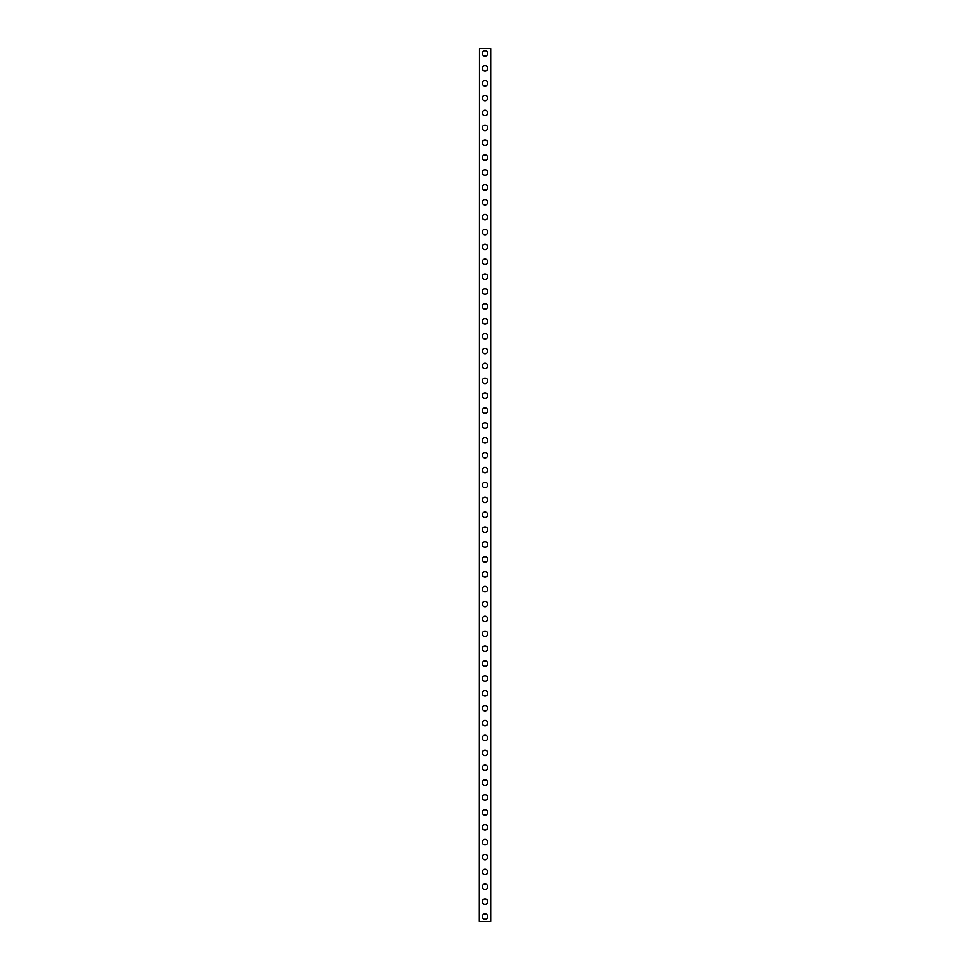 <?xml version="1.0" encoding="UTF-8"?>
<svg xmlns="http://www.w3.org/2000/svg" width="970" height="970" viewBox="0 0 970 970"><rect width="100%" height="100%" fill="white"/><g stroke="black" fill="none" stroke-linecap="round" stroke-linejoin="round"><path stroke-width="1.45" d="M482.272 916.541A2.728 2.728 0 0 1 485 913.813A2.728 2.728 0 0 1 487.728 916.541A2.728 2.728 0 0 1 485 919.269A2.728 2.728 0 0 1 482.272 916.541M482.272 901.663A2.728 2.728 0 0 1 485 898.935A2.728 2.728 0 0 1 487.728 901.663A2.728 2.728 0 0 1 485 904.392A2.728 2.728 0 0 1 482.272 901.663M482.272 886.774A2.728 2.728 0 0 1 485 884.046A2.728 2.728 0 0 1 487.728 886.774A2.728 2.728 0 0 1 485 889.502A2.728 2.728 0 0 1 482.272 886.774M482.272 871.897A2.728 2.728 0 0 1 485 869.168A2.728 2.728 0 0 1 487.728 871.897A2.728 2.728 0 0 1 485 874.625A2.728 2.728 0 0 1 482.272 871.897M482.272 857.019A2.728 2.728 0 0 1 485 854.291A2.728 2.728 0 0 1 487.728 857.019A2.728 2.728 0 0 1 485 859.747A2.728 2.728 0 0 1 482.272 857.019M482.272 842.142A2.728 2.728 0 0 1 485 839.414A2.728 2.728 0 0 1 487.728 842.142A2.728 2.728 0 0 1 485 844.87A2.728 2.728 0 0 1 482.272 842.142M482.272 827.252A2.728 2.728 0 0 1 485 824.524A2.728 2.728 0 0 1 487.728 827.252A2.728 2.728 0 0 1 485 829.98A2.728 2.728 0 0 1 482.272 827.252M482.272 812.375A2.728 2.728 0 0 1 485 809.647A2.728 2.728 0 0 1 487.728 812.375A2.728 2.728 0 0 1 485 815.103A2.728 2.728 0 0 1 482.272 812.375M482.272 797.498A2.728 2.728 0 0 1 485 794.769A2.728 2.728 0 0 1 487.728 797.498A2.728 2.728 0 0 1 485 800.226A2.728 2.728 0 0 1 482.272 797.498M482.272 782.608A2.728 2.728 0 0 1 485 779.88A2.728 2.728 0 0 1 487.728 782.608A2.728 2.728 0 0 1 485 785.336A2.728 2.728 0 0 1 482.272 782.608M482.272 767.731A2.728 2.728 0 0 1 485 765.003A2.728 2.728 0 0 1 487.728 767.731A2.728 2.728 0 0 1 485 770.459A2.728 2.728 0 0 1 482.272 767.731M482.272 752.853A2.728 2.728 0 0 1 485 750.125A2.728 2.728 0 0 1 487.728 752.853A2.728 2.728 0 0 1 485 755.581A2.728 2.728 0 0 1 482.272 752.853M482.272 737.976A2.728 2.728 0 0 1 485 735.248A2.728 2.728 0 0 1 487.728 737.976A2.728 2.728 0 0 1 485 740.704A2.728 2.728 0 0 1 482.272 737.976M482.272 723.087A2.728 2.728 0 0 1 485 720.358A2.728 2.728 0 0 1 487.728 723.087A2.728 2.728 0 0 1 485 725.815A2.728 2.728 0 0 1 482.272 723.087M482.272 708.209A2.728 2.728 0 0 1 485 705.481A2.728 2.728 0 0 1 487.728 708.209A2.728 2.728 0 0 1 485 710.937A2.728 2.728 0 0 1 482.272 708.209M482.272 693.332A2.728 2.728 0 0 1 485 690.604A2.728 2.728 0 0 1 487.728 693.332A2.728 2.728 0 0 1 485 696.06A2.728 2.728 0 0 1 482.272 693.332M482.272 678.454A2.728 2.728 0 0 1 485 675.726A2.728 2.728 0 0 1 487.728 678.454A2.728 2.728 0 0 1 485 681.182A2.728 2.728 0 0 1 482.272 678.454M482.272 663.565A2.728 2.728 0 0 1 485 660.837A2.728 2.728 0 0 1 487.728 663.565A2.728 2.728 0 0 1 485 666.293A2.728 2.728 0 0 1 482.272 663.565M482.272 648.688A2.728 2.728 0 0 1 485 645.959A2.728 2.728 0 0 1 487.728 648.688A2.728 2.728 0 0 1 485 651.416A2.728 2.728 0 0 1 482.272 648.688M482.272 633.81A2.728 2.728 0 0 1 485 631.082A2.728 2.728 0 0 1 487.728 633.81A2.728 2.728 0 0 1 485 636.538A2.728 2.728 0 0 1 482.272 633.81M482.272 618.921A2.728 2.728 0 0 1 485 616.192A2.728 2.728 0 0 1 487.728 618.921A2.728 2.728 0 0 1 485 621.649A2.728 2.728 0 0 1 482.272 618.921M482.272 604.043A2.728 2.728 0 0 1 485 601.315A2.728 2.728 0 0 1 487.728 604.043A2.728 2.728 0 0 1 485 606.771A2.728 2.728 0 0 1 482.272 604.043M482.272 589.166A2.728 2.728 0 0 1 485 586.438A2.728 2.728 0 0 1 487.728 589.166A2.728 2.728 0 0 1 485 591.894A2.728 2.728 0 0 1 482.272 589.166M482.272 574.288A2.728 2.728 0 0 1 485 571.56A2.728 2.728 0 0 1 487.728 574.288A2.728 2.728 0 0 1 485 577.017A2.728 2.728 0 0 1 482.272 574.288M482.272 559.399A2.728 2.728 0 0 1 485 556.671A2.728 2.728 0 0 1 487.728 559.399A2.728 2.728 0 0 1 485 562.127A2.728 2.728 0 0 1 482.272 559.399M482.272 544.522A2.728 2.728 0 0 1 485 541.793A2.728 2.728 0 0 1 487.728 544.522A2.728 2.728 0 0 1 485 547.25A2.728 2.728 0 0 1 482.272 544.522M482.272 529.644A2.728 2.728 0 0 1 485 526.916A2.728 2.728 0 0 1 487.728 529.644A2.728 2.728 0 0 1 485 532.372A2.728 2.728 0 0 1 482.272 529.644M482.272 514.767A2.728 2.728 0 0 1 485 512.039A2.728 2.728 0 0 1 487.728 514.767A2.728 2.728 0 0 1 485 517.495A2.728 2.728 0 0 1 482.272 514.767M482.272 499.877A2.728 2.728 0 0 1 485 497.149A2.728 2.728 0 0 1 487.728 499.877A2.728 2.728 0 0 1 485 502.605A2.728 2.728 0 0 1 482.272 499.877M482.272 485A2.728 2.728 0 0 1 485 482.272A2.728 2.728 0 0 1 487.728 485A2.728 2.728 0 0 1 485 487.728A2.728 2.728 0 0 1 482.272 485M482.272 470.123A2.728 2.728 0 0 1 485 467.394A2.728 2.728 0 0 1 487.728 470.123A2.728 2.728 0 0 1 485 472.851A2.728 2.728 0 0 1 482.272 470.123M482.272 455.233A2.728 2.728 0 0 1 485 452.505A2.728 2.728 0 0 1 487.728 455.233A2.728 2.728 0 0 1 485 457.961A2.728 2.728 0 0 1 482.272 455.233M482.272 440.356A2.728 2.728 0 0 1 485 437.628A2.728 2.728 0 0 1 487.728 440.356A2.728 2.728 0 0 1 485 443.084A2.728 2.728 0 0 1 482.272 440.356M482.272 425.478A2.728 2.728 0 0 1 485 422.75A2.728 2.728 0 0 1 487.728 425.478A2.728 2.728 0 0 1 485 428.207A2.728 2.728 0 0 1 482.272 425.478M482.272 410.601A2.728 2.728 0 0 1 485 407.873A2.728 2.728 0 0 1 487.728 410.601A2.728 2.728 0 0 1 485 413.329A2.728 2.728 0 0 1 482.272 410.601M482.272 395.712A2.728 2.728 0 0 1 485 392.983A2.728 2.728 0 0 1 487.728 395.712A2.728 2.728 0 0 1 485 398.44A2.728 2.728 0 0 1 482.272 395.712M482.272 380.834A2.728 2.728 0 0 1 485 378.106A2.728 2.728 0 0 1 487.728 380.834A2.728 2.728 0 0 1 485 383.562A2.728 2.728 0 0 1 482.272 380.834M482.272 365.957A2.728 2.728 0 0 1 485 363.229A2.728 2.728 0 0 1 487.728 365.957A2.728 2.728 0 0 1 485 368.685A2.728 2.728 0 0 1 482.272 365.957M482.272 351.079A2.728 2.728 0 0 1 485 348.351A2.728 2.728 0 0 1 487.728 351.079A2.728 2.728 0 0 1 485 353.808A2.728 2.728 0 0 1 482.272 351.079M482.272 336.19A2.728 2.728 0 0 1 485 333.462A2.728 2.728 0 0 1 487.728 336.19A2.728 2.728 0 0 1 485 338.918A2.728 2.728 0 0 1 482.272 336.19M482.272 321.312A2.728 2.728 0 0 1 485 318.584A2.728 2.728 0 0 1 487.728 321.312A2.728 2.728 0 0 1 485 324.041A2.728 2.728 0 0 1 482.272 321.312M482.272 306.435A2.728 2.728 0 0 1 485 303.707A2.728 2.728 0 0 1 487.728 306.435A2.728 2.728 0 0 1 485 309.163A2.728 2.728 0 0 1 482.272 306.435M482.272 291.546A2.728 2.728 0 0 1 485 288.817A2.728 2.728 0 0 1 487.728 291.546A2.728 2.728 0 0 1 485 294.274A2.728 2.728 0 0 1 482.272 291.546M482.272 276.668A2.728 2.728 0 0 1 485 273.94A2.728 2.728 0 0 1 487.728 276.668A2.728 2.728 0 0 1 485 279.396A2.728 2.728 0 0 1 482.272 276.668M482.272 261.791A2.728 2.728 0 0 1 485 259.063A2.728 2.728 0 0 1 487.728 261.791A2.728 2.728 0 0 1 485 264.519A2.728 2.728 0 0 1 482.272 261.791M482.272 246.913A2.728 2.728 0 0 1 485 244.185A2.728 2.728 0 0 1 487.728 246.913A2.728 2.728 0 0 1 485 249.642A2.728 2.728 0 0 1 482.272 246.913M482.272 232.024A2.728 2.728 0 0 1 485 229.296A2.728 2.728 0 0 1 487.728 232.024A2.728 2.728 0 0 1 485 234.752A2.728 2.728 0 0 1 482.272 232.024M482.272 217.147A2.728 2.728 0 0 1 485 214.418A2.728 2.728 0 0 1 487.728 217.147A2.728 2.728 0 0 1 485 219.875A2.728 2.728 0 0 1 482.272 217.147M482.272 202.269A2.728 2.728 0 0 1 485 199.541A2.728 2.728 0 0 1 487.728 202.269A2.728 2.728 0 0 1 485 204.997A2.728 2.728 0 0 1 482.272 202.269M482.272 187.392A2.728 2.728 0 0 1 485 184.664A2.728 2.728 0 0 1 487.728 187.392A2.728 2.728 0 0 1 485 190.12A2.728 2.728 0 0 1 482.272 187.392M482.272 172.502A2.728 2.728 0 0 1 485 169.774A2.728 2.728 0 0 1 487.728 172.502A2.728 2.728 0 0 1 485 175.231A2.728 2.728 0 0 1 482.272 172.502M482.272 157.625A2.728 2.728 0 0 1 485 154.897A2.728 2.728 0 0 1 487.728 157.625A2.728 2.728 0 0 1 485 160.353A2.728 2.728 0 0 1 482.272 157.625M482.272 142.748A2.728 2.728 0 0 1 485 140.019A2.728 2.728 0 0 1 487.728 142.748A2.728 2.728 0 0 1 485 145.476A2.728 2.728 0 0 1 482.272 142.748M482.272 127.858A2.728 2.728 0 0 1 485 125.13A2.728 2.728 0 0 1 487.728 127.858A2.728 2.728 0 0 1 485 130.586A2.728 2.728 0 0 1 482.272 127.858M482.272 112.981A2.728 2.728 0 0 1 485 110.253A2.728 2.728 0 0 1 487.728 112.981A2.728 2.728 0 0 1 485 115.709A2.728 2.728 0 0 1 482.272 112.981M482.272 98.103A2.728 2.728 0 0 1 485 95.375A2.728 2.728 0 0 1 487.728 98.103A2.728 2.728 0 0 1 485 100.831A2.728 2.728 0 0 1 482.272 98.103M482.272 83.226A2.728 2.728 0 0 1 485 80.498A2.728 2.728 0 0 1 487.728 83.226A2.728 2.728 0 0 1 485 85.954A2.728 2.728 0 0 1 482.272 83.226M482.272 68.337A2.728 2.728 0 0 1 485 65.608A2.728 2.728 0 0 1 487.728 68.337A2.728 2.728 0 0 1 485 71.065A2.728 2.728 0 0 1 482.272 68.337M482.272 53.459A2.728 2.728 0 0 1 485 50.731A2.728 2.728 0 0 1 487.728 53.459A2.728 2.728 0 0 1 485 56.187A2.728 2.728 0 0 1 482.272 53.459M479.495 48.5L479.301 921.5L490.699 921.5L490.699 48.5L479.495 48.5L479.495 921.5M490.505 48.5L490.505 921.5"/></g></svg>
